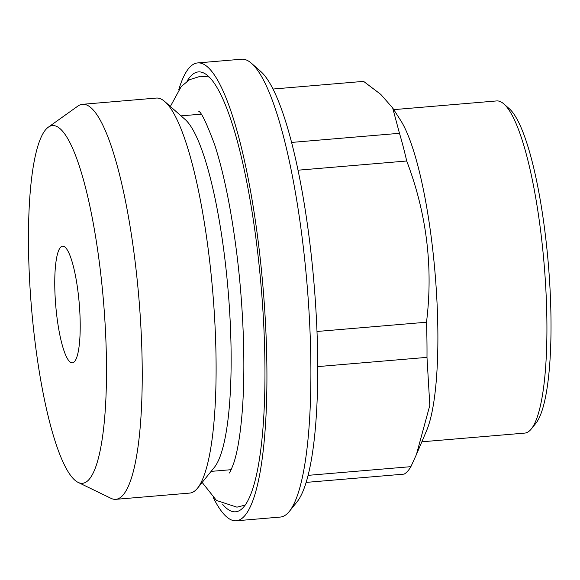 <?xml version="1.0" encoding="UTF-8"?>
<svg xmlns="http://www.w3.org/2000/svg" width="580" height="580" viewBox="0 0 580 580"><rect width="100%" height="100%" fill="white"/><g stroke="black" fill="none" stroke-linecap="round" stroke-linejoin="round"><path stroke-width="0.87" d="M308.161 475.346L410.894 466.661L416.425 454.546L429.816 405.362L426.989 357.367L317.775 366.603M410.894 466.661A198.208 39.919 -94.8 0 1 404.144 474.114L306.204 482.393M291.53 142.434L399.475 133.306L392.674 107.96L380.777 94.388L363.587 81.374L272.926 89.044M317.013 331.477L426.503 322.219C433.296 267.351 426.699 213.607 406.711 161.001L297.975 170.201M222.742 504.44A220.733 44.457 -94.8 0 0 240.7 509.805A220.733 44.457 -94.8 0 0 261.268 288.115A220.733 44.457 -94.8 0 0 203.761 73.022A220.733 44.457 -94.8 0 0 186.956 81.331M213.302 497.625A229.745 46.27 -94.8 0 0 236.335 520.789A229.745 46.27 -94.8 0 0 263.081 287.963A229.745 46.27 -94.8 0 0 197.606 62.93A229.745 46.27 -94.8 0 0 178.792 89.624M236.335 520.789L280.299 517.07A229.745 46.27 -94.8 0 0 289.369 511.372L297.047 501.874A220.733 44.457 -94.8 0 0 314.034 283.649A220.733 44.457 -94.8 0 0 260.637 71.376L251.474 63.307A229.745 46.27 -94.8 0 0 241.577 59.211L197.606 62.93M426.989 357.367A198.208 39.919 -94.8 0 0 426.503 322.219M421.841 441.8L524.726 433.101A166.678 33.567 -94.8 0 0 531.302 428.968L535.905 423.27A161.269 32.48 -94.8 0 0 548.317 263.835A161.269 32.48 -94.8 0 0 509.305 108.743L503.81 103.9A166.678 33.567 -94.8 0 0 496.625 100.934L393.748 109.635M56.84 316.245A58.566 11.796 -94.8 0 0 72.413 362.855A58.566 11.796 -94.8 0 0 79.235 303.507A58.566 11.796 -94.8 0 0 62.546 246.152A58.566 11.796 -94.8 0 0 56.84 316.245M34.865 340.496A179.488 36.148 -94.8 0 0 78.228 482.444A179.488 36.148 -94.8 0 0 103.501 301.455A179.488 36.148 -94.8 0 0 48.183 127.281A179.488 36.148 -94.8 0 0 34.865 340.496M406.711 161.001A198.208 39.919 -94.8 0 0 399.475 133.306M531.302 428.968A166.678 33.567 -94.8 0 0 544.127 264.19A166.678 33.567 -94.8 0 0 503.81 103.9M416.425 454.553L426.677 430.425A166.678 33.567 -94.8 0 0 435.087 273.412A166.678 33.567 -94.8 0 0 400.425 120.038L392.935 108.373M289.369 511.372A229.745 46.27 -94.8 0 0 307.045 284.243A229.745 46.27 -94.8 0 0 251.474 63.307M78.228 482.444L111.005 498.336A198.208 39.919 -94.8 0 0 115.84 499.329L189.711 493.087A198.208 39.919 -94.8 0 0 197.533 488.171L214.426 467.277A178.393 35.931 -94.8 0 0 228.15 290.913A178.393 35.931 -94.8 0 0 184.998 119.364L164.836 101.601A198.208 39.919 -94.8 0 0 156.296 98.071L82.433 104.32A198.208 39.919 -94.8 0 0 77.829 106.118L48.183 127.281M197.533 488.171A198.208 39.919 -94.8 0 0 212.78 292.211A198.208 39.919 -94.8 0 0 164.836 101.601M115.84 499.329A198.208 39.919 -94.8 0 0 138.917 298.461A198.208 39.919 -94.8 0 0 82.433 104.32M201.1 114.173L181.032 115.869M231.173 469.684L211.106 471.38M245.253 505.071L236.952 507.174L216.492 500.467L202.166 482.444M198.512 111.135L198.498 111.128C201.173 111.773 206.552 122.96 214.658 144.696C223.865 173.115 231.261 209.605 236.857 254.163C243.709 309.314 245.666 369.46 242.121 412.887C240.287 434.913 237.532 451.53 233.87 462.731C231.311 469.604 229.724 473.062 229.122 473.12M170.36 106.474L181.207 86.572L189.53 79.692L200.506 76.248L209.039 76.93"/></g></svg>
